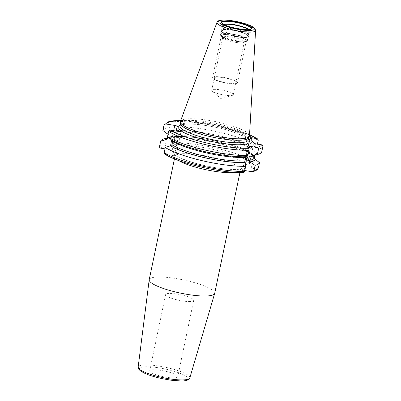 <?xml version="1.0" encoding="UTF-8"?>
<svg xmlns="http://www.w3.org/2000/svg" width="401" height="401" viewBox="0 0 401 401"><rect width="100%" height="100%" fill="white"/><g stroke="black" fill="none" stroke-linecap="round" stroke-linejoin="round"><path stroke-width="0.3" stroke-dasharray="2 1.5" d="M180.43 121.338A35.288 7.128 -168.2 0 1 212.961 121.107A35.288 7.128 -168.2 0 1 248.891 134.22A35.288 7.128 11.8 0 1 249.477 135.764M248.55 137.844A34.842 7.038 11.8 0 0 248.685 137.473A34.842 7.038 11.8 0 0 248.134 135.738A34.842 7.038 -168.2 0 0 212.144 122.696A34.842 7.038 -168.2 0 0 180.47 123.222L180.43 123.413M180.445 123.613A34.842 7.038 -168.2 0 1 180.47 123.222M164.866 154.134L174.34 155.788A2.15 0.436 11.8 0 0 175.874 155.839L171.558 150.119A2.15 0.436 11.8 0 0 169.693 149.628L170.5 145.758M171.558 150.119A38.225 7.724 -168.2 0 1 207.718 150.525A38.225 7.724 -168.2 0 1 245.492 164.51A38.225 7.724 -168.2 0 1 221.317 168.545A38.225 7.724 -168.2 0 1 175.874 155.839L181.036 131.593M165.478 154.365A48.997 9.9 11.8 0 0 243.908 172.51L242.475 170.61L247.532 146.41M244.77 170.53L244.159 170.43A2.15 0.436 11.8 0 0 242.44 170.505A2.15 0.436 11.8 0 0 242.475 170.61M251.813 171.658A48.997 9.9 11.8 0 0 256.52 168.991L251.186 168.134L256.244 143.934M254.364 158.781L253.783 161.558C253.482 162.48 252.846 162.906 251.873 162.831L246.54 161.974A2.15 0.436 11.8 0 0 244.826 162.049A2.15 0.436 11.8 0 0 244.856 162.154L248.73 167.287A2.15 0.436 11.8 0 0 251.186 168.134M164.981 148.871L169.693 149.628M149.212 279.677A33.448 6.757 -168.2 0 1 179.618 279.171A33.448 6.757 -168.2 0 1 214.164 291.692A33.448 6.757 11.8 0 1 214.695 293.357M149.909 371.607A14.336 2.897 -168.2 0 1 149.678 370.895A14.336 2.897 -168.2 0 1 162.711 370.679A14.336 2.897 -168.2 0 1 177.518 376.043A14.336 2.897 -168.2 0 1 177.743 376.76A14.336 2.897 -168.2 0 1 164.711 376.975A14.336 2.897 -168.2 0 1 149.909 371.607M193.693 300.409A14.336 2.897 11.8 0 1 180.666 300.625A14.336 2.897 11.8 0 1 165.859 295.261A14.336 2.897 -168.2 0 1 165.628 294.545A14.336 2.897 -168.2 0 1 178.661 294.329A14.336 2.897 -168.2 0 1 193.467 299.697A14.336 2.897 11.8 0 1 193.693 300.409L177.743 376.76M168.014 134.365L167.753 136.876M257.427 144.119L257.101 145.673L251.788 147.373L250.349 148.325L249.607 151.874L250.57 153.212L250.124 153.047C241.111 147.337 217.407 140.465 197.477 137.869C188.851 136.716 181.703 136.3 176.029 136.621C167.257 137.348 167.618 138.826 167.252 139.002M167.523 137.989A46.13 9.318 -168.2 0 1 169.082 137.423A46.13 9.318 -168.2 0 1 209.207 139.708A46.13 9.318 -168.2 0 1 250.906 153.267L250.57 153.212A45.794 9.253 -168.2 0 0 206.32 139.242A45.794 9.253 -168.2 0 0 167.463 138.255M250.906 153.267L254.851 156.45A50.591 10.22 -168.2 0 0 209.192 141.358A50.591 10.22 -168.2 0 0 164.555 138.726M256.52 168.991C257.497 169.062 258.134 168.636 258.429 167.718M253.868 155.558A44.596 9.012 11.8 0 0 254.996 154.485L254.83 155.282M261.748 151.834L256.434 153.533L254.996 154.485L255.126 154.144C255.858 154.335 254.269 154.981 250.374 156.084M171.468 139.879L172.701 140.606M162.881 130.536A50.591 10.22 -168.2 0 1 203.202 129.107A50.591 10.22 -168.2 0 1 257.101 145.673M166.821 133.718A46.13 9.318 -168.2 0 1 203.487 132.641A46.13 9.318 -168.2 0 1 252.129 147.428M246.374 156.696L245.993 156.711M253.292 155.723A46.13 9.318 11.8 0 0 256.775 153.583M223.903 24.506A13.544 2.737 -168.2 0 0 222.68 25.318L222.69 25.338A13.629 2.752 -168.2 0 0 222.876 25.674A13.629 2.752 11.8 0 0 236.159 30.626A13.629 2.752 11.8 0 0 249.186 30.872L249.201 30.847A13.544 2.737 11.8 0 1 236.886 31.062A13.544 2.737 11.8 0 1 222.896 25.99A13.544 2.737 -168.2 0 1 222.68 25.318L221.843 29.318A13.544 2.737 -168.2 0 0 222.059 29.99A13.544 2.737 11.8 0 0 236.054 35.062A13.544 2.737 11.8 0 0 248.364 34.857A13.544 2.737 11.8 0 0 248.374 34.707A13.544 2.737 11.8 0 0 248.149 34.18A13.544 2.737 -168.2 0 0 234.525 29.178A13.544 2.737 -168.2 0 0 221.898 29.173L221.277 30.376A13.905 2.807 -168.2 0 1 234.244 30.386A13.905 2.807 -168.2 0 1 248.229 35.519A13.905 2.807 11.8 0 1 248.46 36.055A13.905 2.807 11.8 0 1 236.184 36.491A13.905 2.807 11.8 0 1 221.447 31.218A13.905 2.807 -168.2 0 1 221.277 30.376L221.146 30.757A13.935 2.817 -168.2 0 1 233.813 30.546A13.935 2.817 -168.2 0 1 248.209 35.764A13.935 2.817 11.8 0 1 248.43 36.456L248.374 34.707M221.683 36.24A12.616 2.546 -168.2 0 1 221.638 36.185A12.616 2.546 -168.2 0 1 231.673 35.203A12.616 2.546 -168.2 0 1 245.978 40.145A12.616 2.546 11.8 0 1 245.803 41.233A12.616 2.546 11.8 0 1 233.427 40.717A12.616 2.546 11.8 0 1 221.683 36.24M244.299 41.975A11.022 2.226 11.8 0 1 243.973 42.376A11.022 2.226 11.8 0 1 233.156 41.925A11.022 2.226 11.8 0 1 222.896 38.015A11.022 2.226 -168.2 0 1 222.861 37.965A11.022 2.226 -168.2 0 1 222.72 37.468A11.022 2.226 -168.2 0 1 232.74 37.303A11.022 2.226 -168.2 0 1 244.124 41.428A11.022 2.226 11.8 0 1 244.299 41.975L233.277 94.731A11.022 2.226 11.8 0 0 233.101 94.185A11.022 2.226 -168.2 0 0 221.718 90.06A11.022 2.226 -168.2 0 0 211.698 90.225A11.022 2.226 -168.2 0 0 211.873 90.771A11.022 2.226 11.8 0 0 212.199 91.112A11.022 2.226 11.8 0 0 222.034 94.661A11.022 2.226 11.8 0 0 232.465 95.343A11.022 2.226 11.8 0 0 233.277 94.731M237.317 82.235A12.747 2.576 -168.2 0 1 237.517 82.872A12.747 2.576 -168.2 0 1 225.933 83.062A12.747 2.576 -168.2 0 1 212.766 78.29A12.747 2.576 -168.2 0 1 212.565 77.659A12.747 2.576 -168.2 0 1 224.149 77.463A12.747 2.576 -168.2 0 1 237.317 82.235M221.552 36.22A12.747 2.576 11.8 0 0 234.72 40.992A12.747 2.576 11.8 0 0 246.304 40.802A12.747 2.576 11.8 0 0 246.104 40.165A12.747 2.576 11.8 0 0 232.941 35.393A12.747 2.576 11.8 0 0 221.352 35.589A12.747 2.576 11.8 0 0 221.552 36.22M214.425 78.556A11.022 2.226 -168.2 0 1 223.056 77.634A11.022 2.226 -168.2 0 1 235.658 81.969A11.022 2.226 -168.2 0 1 227.026 82.897A11.022 2.226 -168.2 0 1 214.425 78.556M255.597 30.451A19.734 3.985 11.8 0 0 255.272 29.589A19.734 3.985 -168.2 0 0 235.176 22.25A19.734 3.985 -168.2 0 0 216.981 22.381M179.944 125.744A34.842 7.038 -168.2 0 1 211.618 125.217A34.842 7.038 -168.2 0 1 247.607 138.26A34.842 7.038 11.8 0 1 248.159 139.994M172.139 150.53L176.204 131.072M174.34 155.788L179.392 131.583M160.831 148.205A48.997 9.9 -168.2 0 1 199.848 146.901A48.997 9.9 -168.2 0 1 251.873 162.831M178.565 160.495A33.448 6.757 -168.2 0 1 175.508 158.004A33.448 6.757 -168.2 0 1 174.976 156.34A33.448 6.757 -168.2 0 1 205.382 155.834A33.448 6.757 -168.2 0 1 239.933 168.355A33.448 6.757 -168.2 0 1 240.46 170.019A33.448 6.757 -168.2 0 1 235.507 172.395M189.823 377.902A26.396 5.333 11.8 0 0 189.427 376.504A26.396 5.333 11.8 0 0 161.954 366.584A26.396 5.333 11.8 0 0 138.155 367.105M139.819 369.988A24.807 5.012 11.8 0 0 168.179 379.752A24.807 5.012 11.8 0 0 187.603 377.667A24.807 5.012 11.8 0 0 159.242 367.902A24.807 5.012 11.8 0 0 139.819 369.988M171.698 140.019L173.653 130.661M159.558 146.42A50.591 10.22 -168.2 0 1 199.883 144.992A50.591 10.22 -168.2 0 1 253.783 161.558M246.54 161.974L251.201 139.663M244.856 162.154L249.913 137.954M248.73 167.287L253.788 143.087M180.756 120.455A48.997 9.9 -168.2 0 1 249.532 134.826M180.064 125.162A36.436 7.363 -168.2 0 1 215.237 127.187A36.436 7.363 -168.2 0 1 248.279 139.413M163.979 125.272A50.591 10.22 -168.2 0 1 204.299 123.844A50.591 10.22 -168.2 0 1 258.199 140.41M167.162 133.774A45.794 9.253 -168.2 0 1 203.553 132.721A45.794 9.253 -168.2 0 1 251.788 147.373M171.808 139.934A45.794 9.253 11.8 0 0 246.294 156.59M251.011 156.084A45.794 9.253 11.8 0 0 256.434 153.533M168.119 135.112A44.596 9.012 -168.2 0 1 203.528 134.15A44.596 9.012 -168.2 0 1 250.349 148.325M167.377 138.661A44.596 9.012 -168.2 0 1 202.786 137.703A44.596 9.012 -168.2 0 1 249.607 151.874M244.159 170.43L245.407 164.45M247.146 156.139L248.82 148.114M248.851 29.584A13.629 2.752 -168.2 0 1 249.131 29.89A13.629 2.752 11.8 0 1 249.186 30.872L250.916 28.982A14.947 3.018 11.8 0 1 236.63 28.712A14.947 3.018 11.8 0 1 222.064 23.283A14.947 3.018 -168.2 0 1 221.858 22.912L222.69 25.338A13.629 2.752 -168.2 0 1 223.512 24.291M248.404 29.624A13.544 2.737 -168.2 0 1 248.986 30.185A13.544 2.737 11.8 0 1 249.201 30.857L248.364 34.857M221.367 31.448A13.935 2.817 11.8 0 0 235.763 36.666A13.935 2.817 11.8 0 0 248.43 36.456L247.663 40.13A13.935 2.817 11.8 0 0 247.442 39.433A13.935 2.817 -168.2 0 0 233.046 34.215A13.935 2.817 -168.2 0 0 220.38 34.431A13.935 2.817 -168.2 0 0 220.6 35.123A13.935 2.817 11.8 0 0 234.996 40.341A13.935 2.817 11.8 0 0 247.663 40.13C247.698 40.797 246.931 41.333 245.352 41.734C241.242 42.065 237.222 41.744 233.292 40.782C226.63 39.323 222.45 37.674 220.756 35.844L220.38 34.431L221.146 30.757A13.935 2.817 -168.2 0 0 221.367 31.448M221.327 36.185A12.982 2.622 11.8 0 0 236.169 41.293A12.982 2.622 11.8 0 0 246.329 40.205A12.982 2.622 -168.2 0 0 231.492 35.098A12.982 2.622 -168.2 0 0 221.327 36.185M248.154 140.009L247.868 139.463C248.986 138.43 232.455 130.19 214.665 127.107C205.026 125.157 196.675 124.155 189.623 124.094C180.26 124.145 179.588 126.054 179.939 125.759M176.049 155.748L181.112 131.513M174.44 158.896L174.976 156.34L174.716 154.385L178.996 157.197C185.302 160.405 194.866 163.397 207.693 166.179C221.818 168.926 232.329 169.839 239.227 168.916L241.482 168.33L240.46 170.019L239.928 172.58M165.628 294.545L149.678 370.895M244.826 162.049L249.878 137.844M249.537 134.756L215.763 124.671L180.776 120.39M169.082 137.423L167.548 137.864M172.25 140.099C184.906 148.465 227.833 158.039 246.189 156.53M242.44 170.505L247.497 146.3M222.861 37.965L221.638 36.185M243.973 42.376L245.803 41.233M222.72 37.468L211.698 90.225M212.199 91.112L221.162 98.826L232.465 95.343M246.304 40.802L237.517 82.872M221.352 35.589L212.565 77.659"/><path stroke-width="0.6" d="M180.34 121.944L180.445 123.613A34.842 7.038 -168.2 0 0 181.021 124.957A34.842 7.038 11.8 0 0 216.069 137.824A34.842 7.038 11.8 0 0 248.55 137.844L249.317 136.35A35.288 7.128 11.8 0 1 216.42 136.33A35.288 7.128 11.8 0 1 180.926 123.302A35.288 7.128 -168.2 0 1 180.34 121.944A35.288 7.128 -168.2 0 1 180.43 121.338L216.981 22.381A19.734 3.985 -168.2 0 0 217.262 23.479A19.734 3.985 11.8 0 0 237.933 30.922A19.734 3.985 11.8 0 0 255.597 30.451L254.991 28.651C252.74 26.115 246.841 23.779 237.307 21.659C232.595 20.687 228.395 20.15 224.705 20.05C218.004 20.155 217.989 20.927 216.981 22.381M249.317 136.35A35.288 7.128 11.8 0 0 249.477 135.764L255.597 30.451M168.014 134.365L162.881 130.536L163.979 125.272C164.275 124.355 164.911 123.929 165.884 123.999L174.746 125.423A2.15 0.436 -168.2 0 1 177.207 126.27L181.077 131.403A2.15 0.436 -168.2 0 1 181.112 131.513A2.15 0.436 -168.2 0 1 179.392 131.583L170.535 130.16C169.558 130.089 168.921 130.515 168.626 131.433L167.528 136.696L171.468 139.879A46.13 9.318 11.8 0 0 246.374 156.696L247.898 155.563A50.591 10.22 -168.2 0 1 167.528 136.696M244.77 170.53L251.813 171.658L254.399 171.137C256.334 170.54 257.658 169.478 258.364 167.944L259.497 162.611L255.216 159.372L254.254 158.034L254.83 155.282M167.247 139.002L167.377 138.661L165.939 139.613L160.626 141.312L159.558 146.42C159.468 147.373 159.889 147.964 160.831 148.205L164.981 148.871M189.823 377.902C188.681 380.203 185.593 381.221 180.555 380.95L171.197 380.228L162.45 378.714C150.245 376.088 142.385 372.99 138.866 369.421L138.155 367.105A26.396 5.333 11.8 0 0 138.586 368.334A26.396 5.333 11.8 0 0 165.638 378.178A26.396 5.333 11.8 0 0 189.823 377.902L214.665 293.462A33.448 6.757 11.8 0 1 184.024 293.813A33.448 6.757 11.8 0 1 149.738 281.342A33.448 6.757 -168.2 0 1 149.192 279.783A33.448 6.757 -168.2 0 1 149.212 279.677L174.44 158.896M214.665 293.462A33.448 6.757 11.8 0 0 214.695 293.357L239.928 172.58M167.753 136.876L167.377 138.661M163.979 125.272L168.049 121.839L180.776 120.39M249.532 134.826A48.997 9.9 -168.2 0 1 256.931 138.631L251.597 137.774A2.15 0.436 -168.2 0 0 249.878 137.844A2.15 0.436 -168.2 0 0 249.913 137.954L253.788 143.087A2.15 0.436 -168.2 0 0 256.244 143.934L261.577 144.791C262.515 145.022 262.941 145.618 262.845 146.571L261.748 151.834A50.591 10.22 -168.2 0 1 257.818 154.42A50.591 10.22 -168.2 0 1 257.347 154.55L251.432 156.154A46.13 9.318 11.8 0 0 253.292 155.723L257.818 154.42M256.931 138.631L257.542 138.861L258.199 140.41L257.427 144.119M254.625 156.27L254.364 158.781M243.908 172.51L244.58 171.453L245.648 166.34A50.591 10.22 -168.2 0 1 165.277 147.473L164.209 152.58L164.866 154.134C178.209 163.237 222.38 173.463 244.029 172.58M259.497 162.611A50.591 10.22 -168.2 0 1 255.096 165.327L254.028 170.435L252.74 171.628M172.701 140.606L172.029 144.821L170.585 145.774A45.794 9.253 11.8 0 0 245.076 162.43L245.031 160.911L245.773 157.362L246.294 156.59M165.277 147.473L170.585 145.774M168.626 131.433A50.591 10.22 11.8 0 0 248.996 150.3L248.961 148.305L247.532 146.41A2.15 0.436 -168.2 0 1 247.497 146.3A2.15 0.436 -168.2 0 1 249.216 146.23L256.871 147.458C257.978 147.698 258.5 148.31 258.445 149.287L257.347 154.55M160.626 141.312A50.591 10.22 -168.2 0 1 164.555 138.726L167.548 137.864M255.096 165.327L249.793 161.924L248.52 160.535L249.262 156.986L250.374 156.084L251.432 156.154M165.598 139.558A46.13 9.318 -168.2 0 1 167.523 137.989M170.25 145.718A46.13 9.318 11.8 0 0 245.151 162.535L245.076 162.43M250.214 161.994A46.13 9.318 11.8 0 0 255.557 159.428M245.151 162.535L245.648 166.34M248.996 150.3L247.898 155.563M218.961 22.471A18.235 3.684 11.8 0 0 239.808 29.644A18.235 3.684 11.8 0 0 254.089 28.115A18.235 3.684 -168.2 0 0 233.242 20.937A18.235 3.684 -168.2 0 0 218.961 22.471M221.598 22.892A15.499 3.133 -168.2 0 1 233.733 21.594A15.499 3.133 -168.2 0 1 251.452 27.689A15.499 3.133 -168.2 0 1 239.317 28.992A15.499 3.133 -168.2 0 1 221.598 22.892M248.645 137.663L248.159 139.994A34.842 7.038 11.8 0 1 216.485 140.52A34.842 7.038 11.8 0 1 180.495 127.478A34.842 7.038 -168.2 0 1 179.944 125.744L180.43 123.413M180.244 130.3A36.436 7.363 11.8 0 0 223.227 143.538A36.436 7.363 11.8 0 0 248.82 140.034A36.436 7.363 -168.2 0 0 248.279 139.413M176.204 131.072L177.207 126.27M235.507 172.395A33.448 6.757 -168.2 0 1 206.335 169.793A33.448 6.757 -168.2 0 1 178.565 160.495M170.5 145.758L171.698 140.019M173.653 130.661L174.746 125.423M251.201 139.663L251.597 137.774M164.209 152.58A50.591 10.22 11.8 0 0 244.58 171.453M254.028 170.435A50.591 10.22 11.8 0 0 258.429 167.718M165.884 123.999A48.997 9.9 -168.2 0 1 180.756 120.455M256.871 147.458A48.997 9.9 11.8 0 0 261.577 144.791M170.535 130.16A48.997 9.9 11.8 0 0 248.961 148.305M178.039 127.378A36.436 7.363 -168.2 0 1 180.064 125.162M165.939 139.613A45.794 9.253 -168.2 0 1 167.463 138.255M249.793 161.924A45.794 9.253 11.8 0 0 255.216 159.372M172.029 144.821A44.596 9.012 11.8 0 0 245.031 160.911M248.52 160.535A44.596 9.012 11.8 0 0 254.254 158.034M172.771 141.272A44.596 9.012 11.8 0 0 245.773 157.362M249.262 156.986A44.596 9.012 11.8 0 0 253.868 155.558M258.445 149.287A50.591 10.22 11.8 0 0 262.845 146.571M245.407 164.45L247.146 156.139M248.82 148.114L249.216 146.23M221.858 22.912A14.947 3.018 -168.2 0 1 234.55 22.16A14.947 3.018 -168.2 0 1 250.856 27.91A14.947 3.018 11.8 0 1 250.916 28.982C250.71 31.679 223.387 26.757 221.979 23.123L221.858 22.912M223.512 24.291A13.629 2.752 -168.2 0 1 236.57 25.088A13.629 2.752 -168.2 0 1 248.851 29.584M223.903 24.506A13.544 2.737 -168.2 0 1 236.5 25.408A13.544 2.737 -168.2 0 1 248.404 29.624M138.155 367.105L149.192 279.783M257.542 138.861L249.537 134.756"/></g></svg>
